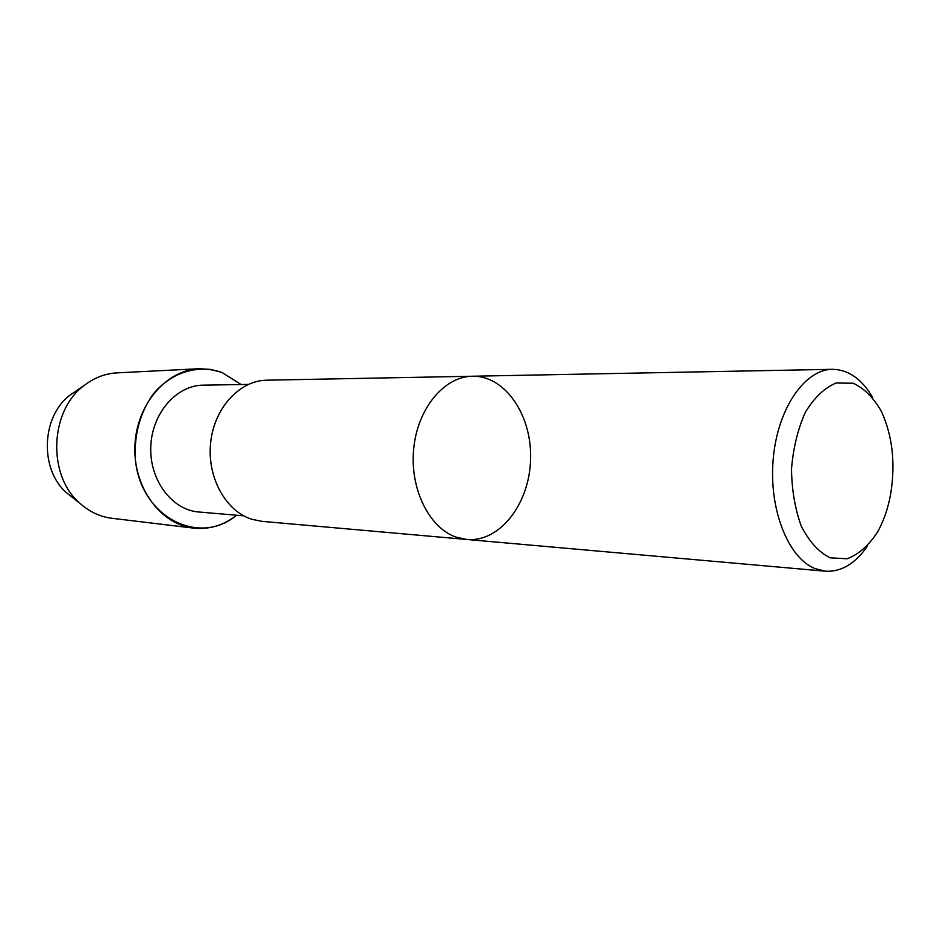 <?xml version="1.0" encoding="UTF-8"?>
<svg xmlns="http://www.w3.org/2000/svg" width="940" height="940" viewBox="0 0 940 940"><rect width="100%" height="100%" fill="white"/><g stroke="black" fill="none" stroke-linecap="round" stroke-linejoin="round"><path stroke-width="1.41" d="M466.804 539.478L261.861 521.336L251.614 519.221C225.4 510.937 206.741 476.721 210.689 442.247C214.391 407.725 239.759 380.441 266.737 380.195L472.444 376.235C505.473 375.483 532.369 415.891 530.56 459.954C529.326 504.052 499.704 542.498 466.804 539.478L456.159 537.139C428.91 527.834 409.476 488.26 413.753 448.18C417.771 408.054 444.432 376.435 472.444 376.235C444.432 376.435 417.771 408.054 413.753 448.18C409.476 488.26 428.91 527.834 456.159 537.139L466.804 539.478L825.438 571.215C841.359 572.049 855.4 563.612 867.55 545.905M222.157 372.569L241.145 384.542L222.157 372.569C198.175 363.874 170.81 372.193 152.562 394.882C139.649 413.823 133.927 435.502 135.395 459.942C141.059 517.423 199.421 546.551 236.633 515.226C223.532 525.437 209.126 529.725 193.417 528.092C160.634 524.496 133.292 487.531 134.902 446.288C136.136 405.046 165.969 370.043 198.928 368.727L210.736 369.397L222.157 372.569M243.707 515.837L198.798 511.995C172.043 510.044 149.448 480.223 150.776 446.841C151.763 413.447 176.356 385.259 203.169 385.153L248.242 384.425M71.44 496.637L67.504 493.512C39.139 470.576 41.043 415.457 70.923 394.53L75.059 391.686M193.417 528.092L111.778 518.269C100.463 516.836 90.193 512.147 80.958 504.193C46.894 476.709 49.197 409.887 85.07 384.812C94.846 377.516 105.421 373.544 116.807 372.886L198.928 368.727M890.65 494.064C888.018 508.611 883.577 521.383 877.326 532.404C868.56 545.658 858.49 554.447 847.128 558.771L830.032 557.82C818.869 552.144 809.34 541.745 801.456 526.611C795.087 509.28 791.774 490.069 791.515 468.978C793.231 447.945 797.86 429.004 805.404 412.155C814.31 397.596 824.533 387.879 836.071 383.003L853.191 383.226C864.224 388.326 873.659 397.785 881.497 411.614C892.542 435.972 895.585 463.455 890.65 494.064M872.673 397.467C861.78 378.961 848.362 369.585 832.417 369.314C804.675 369.373 777.627 408.618 773.244 458.685C768.603 508.704 787.885 557.678 814.886 568.559L825.438 571.215M67.504 493.512L80.958 504.193M70.923 394.53L85.07 384.812M472.444 376.235L832.417 369.314"/></g></svg>

